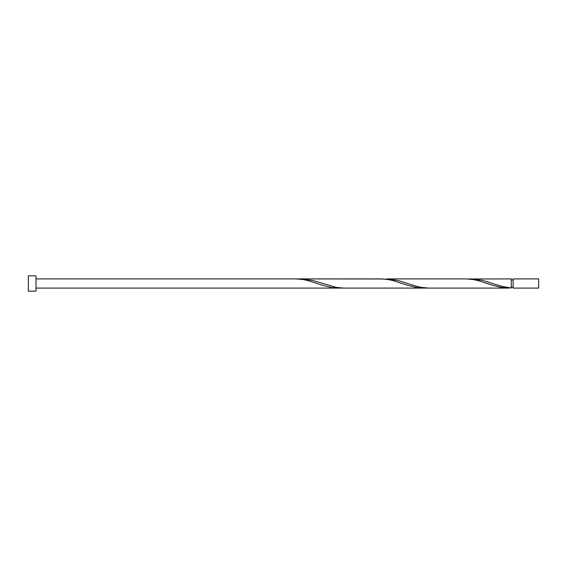 <?xml version="1.0" encoding="UTF-8"?>
<svg xmlns="http://www.w3.org/2000/svg" width="567" height="567" viewBox="0 0 567 567"><rect width="100%" height="100%" fill="white"/><g stroke="black" fill="none" stroke-linecap="round" stroke-linejoin="round"><path stroke-width="0.85" d="M538.65 283.5L538.65 288.093L513.128 288.093L513.128 278.907L538.65 278.907L538.65 283.5M36.005 283.5L36.005 291.154L28.35 291.154L28.35 275.846L36.005 275.846L36.005 283.5M508.578 288.093L428.957 288.093L421.515 287.419L416.795 286.363L397.892 280.459L386.432 278.907L466.053 278.907L473.495 279.581L478.215 280.637L492.39 285.18L501.845 287.533L511.292 288.001L511.292 278.907L468.767 278.999M511.292 288.001L501.845 286.363L482.942 280.459L471.482 278.907M428.957 288.093L343.907 288.093L336.465 287.419L312.842 280.459L301.382 278.907L383.717 278.999M301.382 278.907L298.667 278.999M426.242 288.001L416.795 287.533L407.34 285.18L393.165 280.637L388.445 279.581L381.003 278.907L295.953 278.907L303.395 279.581L308.115 280.637L322.29 285.18L331.745 287.533L341.192 288.001M36.005 288.093L423.528 288.093M513.128 287.171L511.292 287.171M295.953 278.907L36.005 278.907M513.128 279.829L511.292 279.829"/></g></svg>
